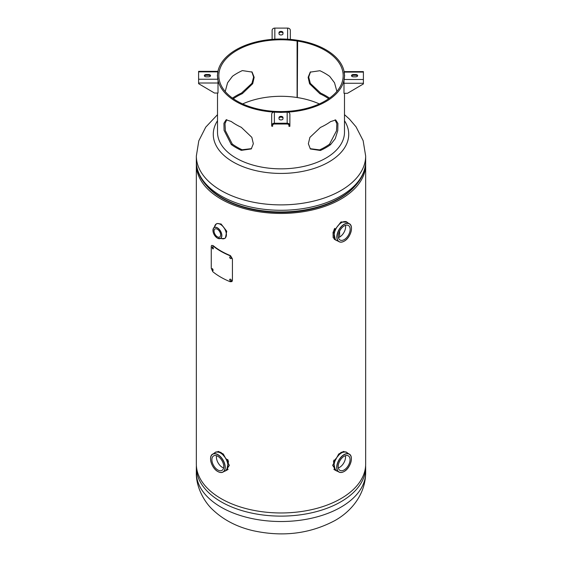 <?xml version="1.0" encoding="UTF-8"?>
<svg xmlns="http://www.w3.org/2000/svg" width="562" height="562" viewBox="0 0 562 562"><rect width="100%" height="100%" fill="white"/><g stroke="black" fill="none" stroke-linecap="round" stroke-linejoin="round"><path stroke-width="0.84" d="M196.384 163.022A84.658 48.873 0 0 0 196.342 164.568A84.658 48.873 0 0 0 281 213.441A84.658 48.873 0 0 0 365.658 164.568A84.658 48.873 0 0 0 365.616 163.022M207.209 186.366A82.895 47.854 0 0 0 281 212.422A82.895 47.854 0 0 0 354.791 186.366M339.61 231.144L339.61 237.045M334.271 469.734L334.959 470.001M334.271 239.328L334.994 239.609M339.617 231.137L339.617 237.038M227.02 470.008L227.729 469.734M347.007 452.558L343.515 451.441L338.703 454.019L332.641 465.371L336.413 470.851M346.993 222.13L340.867 222.074L333.041 232.19L333.14 237.656L336.385 240.438M196.342 164.568L196.342 464.093A84.658 48.873 0 0 0 281 512.966A84.658 48.873 0 0 0 365.658 464.093L365.658 164.568M225.601 470.844L229.359 465.385L223.311 454.033L218.492 451.441L215 452.543M344.492 120.718A67.721 39.101 180 0 1 328.889 161.975A67.721 39.101 180 0 1 233.111 161.975A67.721 39.101 180 0 1 217.508 120.718M334.657 469.902A66.962 38.659 0 0 0 333.884 469.312M228.116 469.312A66.962 38.659 0 0 0 227.343 469.902M338.345 467.9A8.381 4.833 120 0 0 339.617 467.331A8.381 4.833 120 0 0 345.398 455.684M344.134 469.937A8.381 4.833 -60 0 1 339.947 470.352A8.381 4.833 -60 0 1 338.661 463.643A8.381 4.833 -60 0 1 344.134 456.26A8.381 4.833 -60 0 1 348.321 455.845A8.381 4.833 -60 0 1 349.606 462.554A8.381 4.833 -60 0 1 344.134 469.937M336.645 470.956A10.58 6.112 -60 0 1 336.181 470.731L335.289 470.211L333.47 461.613L340.86 452.572L345.869 451.883L346.768 452.403A10.58 6.112 -60 0 1 347.19 452.691M341.52 452.213A9.259 5.346 120 0 0 341.162 452.312M334.011 460.053A9.259 5.346 120 0 0 333.624 461.184M338.443 237.557A8.381 4.833 120 0 0 339.715 236.981A8.381 4.833 120 0 0 345.497 225.341M344.232 225.91A8.381 4.833 -60 0 1 348.419 225.495A8.381 4.833 -60 0 1 349.704 232.211A8.381 4.833 -60 0 1 344.232 239.595A8.381 4.833 -60 0 1 340.045 240.009A8.381 4.833 -60 0 1 338.76 233.293A8.381 4.833 -60 0 1 344.232 225.91M336.75 240.606A10.58 6.112 -60 0 1 336.287 240.381L335.388 239.862L333.568 231.27L340.958 222.222L345.967 221.533L346.866 222.053A10.58 6.112 -60 0 1 347.295 222.341M334.692 228.376A9.259 5.346 120 0 0 333.723 230.842M341.619 221.871A9.259 5.346 120 0 0 340.705 222.173M216.553 455.712A8.381 4.833 -120 0 0 222.334 467.359A8.381 4.833 -120 0 0 223.606 467.928M217.817 456.288A8.381 4.833 60 0 1 223.29 463.671A8.381 4.833 60 0 1 222.004 470.38A8.381 4.833 60 0 1 217.817 469.965A8.381 4.833 60 0 1 212.345 462.582A8.381 4.833 60 0 1 213.63 455.873A8.381 4.833 60 0 1 217.817 456.288M214.761 452.719A10.58 6.112 60 0 1 215.183 452.431L216.082 451.911L221.091 452.6L228.481 461.634L226.662 470.239L225.762 470.759A10.58 6.112 60 0 1 225.306 470.984M221.049 452.431A9.259 5.346 -120 0 0 220.43 452.248M228.327 461.212A9.259 5.346 -120 0 0 227.673 459.428M215.387 224.765A8.381 4.833 60 0 1 216.307 223.922L217.016 223.514L221.091 223.992L226.76 231.256L225.397 238.021L224.681 238.436A8.381 4.833 60 0 1 223.493 238.808M217.346 229.205A4.636 2.677 60 0 1 220.381 233.293A4.636 2.677 60 0 1 219.665 237.009A4.636 2.677 60 0 1 217.346 236.785A4.636 2.677 60 0 1 214.319 232.696A4.636 2.677 60 0 1 215.028 228.98A4.636 2.677 60 0 1 217.346 229.205M251.825 71.788L253.61 77.036L251.952 83.309L241.534 93.039A63.492 36.656 0 0 0 232.478 98.111M344.492 93.292L344.492 132.189A63.492 36.656 180 0 1 305.299 166.057A63.492 36.656 180 0 1 236.103 158.112A63.492 36.656 180 0 1 217.508 132.189L217.508 93.039M231.256 144.525A63.492 36.656 0 0 0 236.103 147.673A63.492 36.656 0 0 0 241.302 150.356L251.27 148.93L253.336 143.724L251.825 137.332L241.302 127.314A63.492 36.656 180 0 1 236.103 124.631A63.492 36.656 180 0 1 231.256 121.49L226.135 119.79L223.929 123.247L224.069 130.328L231.256 144.525L232.289 144.055A62.171 35.898 0 0 0 237.038 147.132A62.171 35.898 0 0 0 242.124 149.766L251.537 148.628M297.431 40.731L297.431 40.26A63.492 36.656 0 0 0 217.508 75.666A63.492 36.656 0 0 0 236.103 101.589A63.492 36.656 0 0 0 305.299 109.534A63.492 36.656 0 0 0 344.492 75.666A63.492 36.656 0 0 0 325.897 49.751A63.492 36.656 0 0 0 297.635 40.295L297.291 97.549A62.171 35.898 180 0 1 319.335 103.928M329.522 98.111A63.492 36.656 0 0 0 325.897 95.828A63.492 36.656 0 0 0 320.733 93.159L319.911 93.756L309.571 83.745L308.138 77.331L310.231 72.133L319.911 70.714A62.171 35.898 180 0 1 324.962 73.327A62.171 35.898 180 0 1 329.739 76.425L334.523 82.79L336.891 91.388M330.533 144.68L335.254 138.681L337.776 130.517L337.924 123.436L335.704 119.966L330.533 121.638A63.492 36.656 180 0 1 320.431 127.441L309.887 137.395L308.355 143.767L310.393 148.986L320.431 150.483A63.492 36.656 0 0 0 330.533 144.68L329.508 144.202L336.483 130.827L336.842 123.795L335.078 119.839M310.133 148.677L319.616 149.885A62.171 35.898 0 0 0 329.508 144.202M328.672 98.708A62.171 35.898 0 0 0 324.962 96.369A62.171 35.898 0 0 0 319.911 93.756M297.431 40.26L297.094 40.998A62.171 35.898 0 0 0 218.829 75.666A62.171 35.898 0 0 0 237.038 101.055A62.171 35.898 0 0 0 304.794 108.831A62.171 35.898 0 0 0 343.171 75.666A62.171 35.898 0 0 0 324.962 50.285A62.171 35.898 0 0 0 297.291 41.026M320.733 93.159L310.329 83.373L308.693 77.078L310.512 71.845M226.767 119.664L225.011 123.612L225.362 130.651L232.289 144.055M241.302 150.356L242.124 149.766M241.534 93.039L242.348 93.636A62.171 35.898 0 0 0 233.328 98.708M225.214 91.515L227.582 82.769L232.464 76.277A62.171 35.898 180 0 1 242.348 70.594L252.099 72.076L254.165 77.296L252.71 83.689L242.348 93.636M242.665 103.928A62.171 35.898 180 0 1 297.094 97.521L297.094 40.998M320.431 150.483L319.616 149.885M297.291 97.085L297.094 97.521M281 34.97A1.981 1.145 0 0 0 282.981 33.825L282.981 32.554A1.981 1.145 0 0 0 281 31.409A1.981 1.145 0 0 0 279.019 32.554L279.019 33.825A1.981 1.145 0 0 0 281 34.97M281 39.01L287.618 39.298L287.618 28.1A2.712 2.213 0 0 1 290.329 30.313L290.329 39.41M287.618 28.1L274.825 28.1L274.825 39.298L281 38.919M279.019 33.327A1.981 1.145 180 0 1 281 32.182A1.981 1.145 180 0 1 282.981 33.327L282.981 33.825M272.12 39.375L272.12 30.313A2.712 2.213 0 0 1 274.825 28.1M351.489 75.666A1.981 1.145 0 0 0 353.47 76.818L355.676 76.818A1.981 1.145 0 0 0 357.664 75.666A1.981 1.145 0 0 0 355.676 74.521L353.47 74.521A1.981 1.145 0 0 0 351.489 75.666M344.654 75.666L343.993 79.488L363.396 79.488L363.396 72.105L343.993 72.105L344.654 75.666M343.993 83.267L343.993 93.292L347.52 93.292L363.396 83.935L363.396 83.267L343.993 83.267L343.993 80.254M351.608 76.053A1.981 1.145 180 0 1 353.47 75.294L355.676 75.294A1.981 1.145 180 0 1 357.544 76.053M344.492 75.554L344.59 76.067M344.099 71.606L363.396 71.606L363.396 72.105M363.396 79.488L363.396 83.267M279.019 118.786A1.981 1.145 0 0 0 281 119.931A1.981 1.145 0 0 0 282.981 118.786L282.981 117.514A1.981 1.145 0 0 0 281 116.369A1.981 1.145 0 0 0 279.019 117.514L279.019 118.287A1.981 1.145 180 0 1 281 117.135A1.981 1.145 180 0 1 282.981 118.287M274.382 123.24L287.175 123.24L287.175 112.042L281 112.421L274.382 112.042L274.382 123.24A2.712 2.213 180 0 0 271.671 125.452L271.671 114.248A2.712 2.213 0 0 1 273.806 112.091M271.671 126.12L272.619 126.317L271.671 126.12L271.671 125.452M272.619 126.12L272.619 125.452A1.763 1.44 180 0 1 274.382 124.012L287.175 124.012A1.763 1.44 180 0 1 288.938 125.452L288.938 126.317L289.88 126.317L289.88 125.452A2.712 2.213 180 0 0 287.175 123.24M287.863 112.112A2.712 2.213 0 0 1 289.88 114.248L289.88 125.452M288.938 126.12L289.88 126.12M210.511 75.666A1.981 1.145 -0 0 0 208.53 74.521L206.324 74.521A1.981 1.145 -0 0 0 204.336 75.666A1.981 1.145 -0 0 0 206.324 76.818L208.53 76.818A1.981 1.145 -0 0 0 210.511 75.666M204.456 76.053A1.981 1.145 180 0 1 206.324 75.294L208.53 75.294A1.981 1.145 180 0 1 210.392 76.053M198.604 71.852L198.604 79.235L218.007 79.235L217.346 75.666L218.007 71.852L198.604 71.852L198.604 71.353L217.951 71.353M217.41 76.046L217.508 75.484M218.007 80.254L218.007 93.039L214.48 93.039L198.604 83.675L198.604 79.235M229.984 279.138L229.893 279.504M231.467 280.431C230.856 279.026 230.244 278.787 229.647 279.7C230.244 281.112 230.856 281.351 231.467 280.431L231.277 280.902M229.837 279.223L229.647 279.7M213.138 270.167C212.71 268.657 212.288 268.313 211.881 269.121C212.288 270.638 212.71 270.982 213.138 270.167L212.914 270.673M212.099 268.622L211.881 269.121M213.398 248.418C212.963 246.908 212.541 246.563 212.127 247.371C212.541 248.889 212.963 249.233 213.398 248.418L213.174 248.917M212.345 246.873L212.127 247.371M229.984 256.82L229.893 257.185M231.467 258.106C230.856 256.708 230.244 256.469 229.647 257.382C230.244 258.794 230.856 259.033 231.467 258.106L231.277 258.583M229.837 256.897L229.647 257.382M212.738 245.72L213.082 245.58A70.545 40.731 0 0 0 230.462 255.619L232.422 258.829L232.422 280.431L231.958 281.576L230.223 281.738A70.967 40.977 180 0 1 212.738 271.643L211.256 268.207L211.256 246.613C211.326 245.369 211.818 245.074 212.738 245.72A70.967 40.977 0 0 0 230.223 255.815M344.492 114.669L349.409 119.067L356.034 126.822L363.136 140.648L365.658 156.011A84.658 48.873 180 0 1 340.86 190.567A84.658 48.873 180 0 1 248.601 201.168A84.658 48.873 180 0 1 196.342 156.011L196.342 161.406A84.658 48.873 0 0 0 248.601 206.563A84.658 48.873 0 0 0 340.86 195.969A84.658 48.873 0 0 0 365.658 161.406C365.637 166.549 364.401 171.529 361.949 176.349C357.565 184.736 350.267 191.881 340.038 197.789C331.875 202.475 322.518 206.05 311.966 208.502A83.092 47.974 0 0 1 250.034 208.502C218.871 201.512 196.131 182.741 196.342 161.406M211.818 190.722A82.825 47.819 0 0 0 339.56 198.245A82.825 47.819 0 0 0 350.182 190.722M196.342 472.642A84.658 48.873 0 0 0 248.601 517.799A84.658 48.873 0 0 0 340.86 507.205A84.658 48.873 0 0 0 365.658 472.642L365.658 467.247A84.658 48.873 180 0 1 340.86 501.803A84.658 48.873 180 0 1 248.601 512.396A84.658 48.873 180 0 1 196.342 467.247L196.342 472.642C195.899 487.078 204.435 502.112 212.591 509.586C223.465 519.934 237.009 526.98 253.223 530.718C282.777 537.146 309.964 533.781 334.797 520.616C351.433 511.378 365.539 494.202 365.658 472.642M337.158 471.118L336.181 470.731A10.58 6.112 -60 0 1 334.566 462.252A10.58 6.112 -60 0 1 341.478 452.923A10.58 6.112 -60 0 1 346.768 452.403L347.59 453.049A10.58 6.105 120 0 0 341.492 452.937A10.58 6.105 120 0 0 334.369 463.067A10.58 6.105 120 0 0 337.158 471.118L338.5 471.764A10.348 5.978 -60 0 1 337.397 463.369A10.348 5.978 -60 0 1 344.049 454.602A10.348 5.978 -60 0 1 348.819 453.885A10.348 5.978 -60 0 1 351.341 458.086M344.134 471.462A10.242 5.915 120 0 0 351.376 458.915A10.242 5.915 120 0 0 344.134 454.735A10.242 5.915 120 0 0 336.891 467.282A10.242 5.915 120 0 0 344.134 471.462M343.396 471.848A10.348 5.978 -60 0 1 338.5 471.764C340.017 472.839 341.886 472.754 344.113 471.511C350.618 468.16 354.067 455.557 348.819 453.885L347.59 453.049M337.263 240.768L336.287 240.381A10.58 6.112 -60 0 1 334.664 231.902A10.58 6.112 -60 0 1 341.577 222.58A10.58 6.112 -60 0 1 346.866 222.053L347.688 222.707A10.58 6.105 120 0 0 341.591 222.587A10.58 6.105 120 0 0 334.467 232.717A10.58 6.105 120 0 0 337.263 240.768L338.598 241.421A10.348 5.978 -60 0 1 337.495 233.019A10.348 5.978 -60 0 1 344.148 224.252A10.348 5.978 -60 0 1 348.925 223.543A10.348 5.978 -60 0 1 351.44 227.736M344.232 224.386A10.242 5.915 120 0 0 336.989 236.932A10.242 5.915 120 0 0 344.232 241.119A10.242 5.915 120 0 0 351.475 228.572A10.242 5.915 120 0 0 344.232 224.386M343.494 241.498A10.348 5.978 -60 0 1 338.598 241.421C340.115 242.489 341.984 242.405 344.211 241.168C350.723 237.81 354.172 225.207 348.925 223.543L347.688 222.707M214.361 453.077L215.183 452.431A10.58 6.112 60 0 1 220.473 452.951A10.58 6.112 60 0 1 227.385 462.28A10.58 6.112 60 0 1 225.762 470.759L224.786 471.146A10.58 6.105 -120 0 0 227.582 463.095A10.58 6.105 -120 0 0 220.459 452.965A10.58 6.105 -120 0 0 214.361 453.077L213.124 453.92A10.348 5.978 60 0 1 217.901 454.63A10.348 5.978 60 0 1 224.554 463.397A10.348 5.978 60 0 1 223.451 471.792A10.348 5.978 60 0 1 218.555 471.876M217.817 454.763A10.242 5.915 -120 0 0 210.574 458.943A10.242 5.915 -120 0 0 217.817 471.49A10.242 5.915 -120 0 0 225.06 467.31A10.242 5.915 -120 0 0 217.817 454.763M210.61 458.114A10.348 5.978 60 0 1 213.124 453.92C207.884 455.585 211.326 468.188 217.838 471.539C220.065 472.783 221.934 472.867 223.451 471.792L224.786 471.146M216.307 223.922A8.381 4.833 60 0 1 220.494 224.336A8.381 4.833 60 0 1 225.966 231.72A8.381 4.833 60 0 1 224.681 238.436L221.597 238.562A8.353 4.826 -120 0 0 226.324 233.933A8.353 4.826 -120 0 0 220.445 224.386A8.353 4.826 -120 0 0 214.649 226.535L216.307 223.922M213.16 232.057A6.301 3.639 60 0 1 213.792 227.863A6.301 3.639 60 0 1 217.41 227.814A6.301 3.639 60 0 1 221.646 233.827A6.301 3.639 60 0 1 220.009 238.639A6.301 3.639 60 0 1 217.41 238.105M217.346 227.933A6.196 3.576 -120 0 0 212.963 230.462A6.196 3.576 -120 0 0 217.346 238.056A6.196 3.576 -120 0 0 221.73 235.527A6.196 3.576 -120 0 0 217.346 227.933M217.353 238.07A6.301 3.639 60 0 1 216.061 237.087M355.676 75.294L355.676 74.521M353.47 75.294L353.47 74.521M208.53 75.294L208.53 74.521M206.324 75.294L206.324 74.521M218.007 83.007L198.604 83.007M217.508 114.669L205.741 127.138L198.8 140.83L196.342 156.011M365.658 156.011L365.658 161.406M196.384 465.631L196.342 467.247M365.616 465.631L365.658 467.247M214.649 226.535L213.792 227.863C212.141 231.34 213.335 234.754 217.368 238.105L221.597 238.562M217.508 76.558L217.508 75.666M344.492 76.622L344.492 75.666"/></g></svg>
